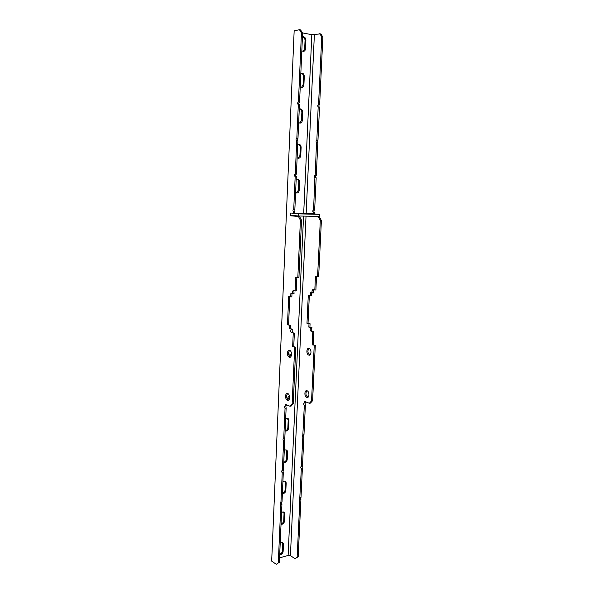 <?xml version="1.0" encoding="UTF-8"?>
<svg xmlns="http://www.w3.org/2000/svg" width="594" height="594" viewBox="0 0 594 594"><rect width="100%" height="100%" fill="white"/><g stroke="black" fill="none" stroke-linecap="round" stroke-linejoin="round"><path stroke-width="0.89" d="M281.044 524.153L282.098 524.235C283.472 523.752 284.274 522.69 284.481 521.049L284.801 514.025C284.741 512.511 284.058 511.828 282.751 511.969L281.549 512.622M281.059 523.819L281.348 523.782C282.729 523.299 283.524 522.237 283.732 520.596L284.043 513.587L283.531 511.969M300.237 86.88L301.514 87.481C302.903 87.437 303.705 86.531 303.913 84.756L304.277 76.507C304.202 74.569 303.43 73.426 301.945 73.077L300.831 73.322M301.47 87.474L303.066 84.86L303.437 76.626C303.363 74.688 302.591 73.545 301.106 73.196L301.091 73.196M290.377 357.098C288.194 355.056 287.956 352.814 289.672 350.356M289.612 350.341L289.664 350.356C292.322 351.121 291.921 358.308 289.285 357.217C286.642 356.474 286.984 349.354 289.612 350.341M288.595 400.17C286.39 398.218 286.07 395.99 287.644 393.495M287.711 393.518C290.288 394.334 290.095 401.292 287.533 400.341C284.882 399.703 284.972 392.515 287.615 393.488L287.711 393.518M299.272 104.603L299.183 104.566C298.559 103.556 298.685 102.725 299.569 102.079L302.591 33.167L301.448 32.945L299.465 29.7L294.156 30.851L294.119 31.601M297.757 140.837L297.631 140.785C296.97 139.768 297.089 138.944 297.98 138.32L299.458 104.626L298.047 104.418C297.416 103.415 297.549 102.584 298.433 101.93L299.569 102.079M297.98 138.32L296.844 138.216L298.322 104.485M296.272 176.596L296.094 176.537C295.404 175.52 295.508 174.703 296.406 174.109L297.869 140.845L296.495 140.681C295.842 139.664 295.953 138.84 296.844 138.216M296.406 174.109L295.285 174.042L296.733 140.741M301.529 220.233L298.945 277.517L297.824 277.554L300.408 220.211L301.529 220.233L299.599 216.543L290.563 215.815L290.681 213.023L294.691 213.298L294.75 211.895L293.458 211.813C292.738 210.781 292.835 209.979 293.733 209.407L294.854 209.437L296.302 176.596L294.966 176.477C294.282 175.453 294.386 174.636 295.285 174.042M293.733 209.407L295.173 176.529M294.75 211.895L294.579 211.843C293.867 210.863 293.948 210.053 294.817 209.437M293.57 213.268L293.629 211.865M291.676 215.845L291.699 215.392M298.574 213.87L319.542 214.352L319.438 216.439L298.478 215.986L298.574 213.87L291.795 213.12M299.599 216.543L290.563 215.815M300.408 220.211L298.47 216.52M296.852 277.368L296.243 290.904L295.136 290.956L295.745 277.16L297.824 277.554M294.171 290.748L293.05 291.03L293.072 290.518L295.136 290.956M291.981 293.74L291.84 296.852L290.733 296.911L290.882 293.503L294.037 293.889L293.941 290.993M294.06 293.377L292.864 293.406C292.062 292.345 292.129 291.557 293.05 291.03M292.924 293.941L292.946 293.429M286.286 404.752L286.241 405.791L285.15 405.962L285.224 404.321L290.013 406.259L291.105 406.096L293.243 403.623L295.79 347.29L293.748 346.673L294.349 333.175L292.315 332.603L292.337 332.098L291.194 332.18C290.355 331.103 290.407 330.323 291.335 329.826L292.441 329.737L292.463 329.224L290.444 328.668L290.592 325.304L287.474 324.844L288.706 296.458L290.733 296.911M288.573 324.755L289.798 296.703M290.592 325.304L287.474 324.844M290.444 328.668L289.337 328.757L289.486 325.386M292.463 329.224L289.337 328.757M291.335 329.826L291.357 329.321M292.337 332.098L292.144 329.759M292.315 332.603L291.209 332.699L291.231 332.187M294.349 333.175L291.209 332.699M293.748 346.673L292.642 346.777L293.243 333.271M295.79 347.29L292.642 346.777M293.243 403.623L292.151 403.794L294.683 347.401M290.013 406.259L292.151 403.794M271.74 559.548L271.673 561.137L276.314 564.3L279.373 562.214L281.92 504.172L280.851 504.432C280.056 503.378 280.041 502.628 280.791 502.168L282.016 501.967L283.308 472.527L282.232 472.757C281.422 471.703 281.422 470.945 282.209 470.485L283.412 470.3L284.719 440.496L283.635 440.696C282.811 439.634 282.818 438.869 283.65 438.409L284.816 438.238L286.137 408.078L285.811 405.858M286.137 408.078L285.053 408.241C284.207 407.172 284.229 406.407 285.105 405.94L285.15 405.962M283.732 438.439L285.053 408.241M284.719 440.496L284.333 438.327M282.328 470.53L283.635 440.696M283.308 472.527L282.885 470.411M280.947 502.227L282.232 472.757M281.92 504.172L281.459 502.101M278.311 562.525L280.851 504.432M282.41 493.146L282.707 493.109C284.088 492.656 284.882 491.602 285.098 489.961L285.41 482.863L284.816 481.118M282.395 493.414L283.457 493.525C284.838 493.072 285.64 492.025 285.848 490.377L286.167 483.264C286.108 481.727 285.417 481.006 284.095 481.125L282.907 481.741M279.729 554.143L280.004 554.091C281.385 553.586 282.18 552.509 282.388 550.883L282.699 543.948L282.261 542.448M279.715 554.536L280.747 554.588C282.128 554.076 282.922 552.999 283.138 551.366L283.442 544.431C283.39 542.938 282.714 542.285 281.415 542.456L280.212 543.131M303.207 51.396L304.67 48.864L305.041 40.518C304.967 38.543 304.18 37.363 302.688 36.962L302.539 36.947M301.819 50.742L303.118 51.388C304.507 51.381 305.309 50.49 305.516 48.708L305.888 40.347C305.813 38.372 305.026 37.192 303.534 36.791L302.428 37.006M299.74 123.092L301.492 120.411L301.856 112.273C301.797 110.454 301.069 109.363 299.673 108.984M298.671 122.564L299.925 123.114C301.314 123.032 302.116 122.112 302.324 120.352L302.688 112.207C302.613 110.306 301.849 109.207 300.378 108.895L299.257 109.177M298.032 158.256L299.933 155.517L300.289 147.483C300.252 145.782 299.584 144.736 298.285 144.327M297.126 157.804L298.366 158.301C299.755 158.182 300.549 157.254 300.757 155.502L301.121 147.46C301.047 145.597 300.289 144.535 298.834 144.268L297.705 144.58M296.339 192.983L298.396 190.177L298.752 182.247C298.723 180.665 298.114 179.663 296.911 179.232M295.597 192.597L296.822 193.05C298.21 192.894 299.005 191.951 299.213 190.214L299.569 182.269C299.502 180.442 298.745 179.418 297.304 179.195L296.168 179.544M298.039 216.402L298.002 215.949M293.577 215.555L293.458 216.001M297.23 216.335L297.186 215.874M291.023 356.407L289.991 353.987M291.491 355.004L289.657 353.994L288.602 354.41M287.214 398.804L289.285 395.485M287.451 399.205L289.62 397.668M285.15 430.687L285.469 430.665C286.857 430.271 287.652 429.247 287.86 427.583L288.187 420.314L287.385 418.317M285.142 430.836L286.241 431.006C287.622 430.62 288.417 429.588 288.632 427.925L288.951 420.649C288.892 419.045 288.194 418.273 286.843 418.317L285.662 418.881M283.761 462.31L284.838 462.451C286.226 462.028 287.021 460.989 287.236 459.333L287.555 452.145C287.496 450.571 286.798 449.829 285.462 449.91L284.281 450.497M283.769 462.102L284.081 462.073C285.462 461.649 286.256 460.61 286.471 458.954L286.791 451.774L286.1 449.903M302.428 32.885L311.82 34.69L320.857 33.858L322.854 37.051L319.646 104.633C318.748 105.264 318.622 106.074 319.253 107.069L319.342 107.113M300.43 497.542L300.898 499.569L299.859 499.821L297.156 556.972L298.188 556.667L295.129 558.731L290.421 555.665L288.12 555.42L279.566 557.907M309.088 348.344C306.415 347.386 306.059 354.38 308.739 355.101C311.412 356.162 311.835 349.101 309.14 348.359L309.088 348.344C307.343 350.757 307.566 352.97 309.793 354.989L308.739 355.101M307.061 390.77L306.964 390.741C304.284 389.798 304.18 396.859 306.868 397.475C309.467 398.396 309.674 391.557 307.061 390.77M306.964 390.741C305.331 393.213 305.65 395.404 307.915 397.312L306.868 397.475M300.898 499.569L298.188 556.667M311.427 216.261L319.438 216.959L318.354 216.936L320.307 220.56L317.567 276.849L315.466 276.462L314.813 290.006L312.726 289.582L312.704 290.087C311.761 290.6 311.694 291.379 312.503 292.419L312.563 292.946L310.491 292.515L310.335 295.864L308.279 295.426L306.972 323.307L309.006 323.834L308.85 327.146L310.9 327.688L310.877 328.192C309.934 328.682 309.882 329.447 310.729 330.502L310.744 331.007L312.808 331.563L312.169 344.839L315.303 345.337L312.6 400.683L311.546 400.846L309.37 403.281L304.514 401.396L304.388 402.992C303.504 403.452 303.482 404.202 304.328 405.249L302.843 434.905C301.997 435.365 301.99 436.115 302.821 437.154L301.321 466.439C300.512 466.899 300.519 467.641 301.336 468.673L299.807 497.601C299.042 498.054 299.064 498.797 299.859 499.821M299.963 497.653L301.002 497.408L302.376 468.451L301.336 468.673M301.44 466.483L302.48 466.26L303.868 436.961L302.821 437.154M301.952 466.372L302.376 468.451M302.925 434.934L303.972 434.741L305.383 405.086L304.328 405.249M303.489 434.83L303.868 436.961M304.44 403.007L305.487 402.843L305.539 401.796M305.049 402.91L305.383 405.086M309.37 403.281L310.424 403.118L312.6 400.683M314.233 345.441L311.546 400.846M312.169 344.839L315.303 345.337M312.808 331.563L313.87 331.474L313.231 344.728M310.744 331.007L313.87 331.474M310.766 330.509L311.835 330.42L311.805 330.917M310.877 328.192L311.947 328.096L311.969 327.606L310.9 327.688M311.642 328.126L311.835 330.42M308.85 327.146L311.969 327.606M309.006 323.834L310.075 323.752L309.912 327.056M306.972 323.307L310.075 323.752M309.333 295.649L308.034 323.225M310.335 295.864L311.404 295.805L311.553 292.738M312.563 292.946L313.632 292.894L313.662 292.389L312.585 292.441M312.704 290.087L313.781 289.798M313.55 290.05L313.662 292.389M314.813 290.006L315.882 289.954L316.528 276.656M317.567 276.849L318.644 276.811L321.391 220.582L320.307 220.56M319.438 216.959L321.391 220.582M310.35 216.238L318.354 216.936M311.538 213.588L294.698 213.12M322.854 37.051L321.755 36.835L318.555 104.492C317.656 105.123 317.523 105.94 318.161 106.935L316.869 140.087C315.963 140.696 315.845 141.506 316.513 142.501L315.206 175.237C314.293 175.824 314.189 176.618 314.887 177.628L313.565 209.949C312.652 210.514 312.555 211.301 313.283 212.31L313.387 213.736L310.454 213.669M313.387 213.736L314.464 213.766L314.53 212.385L313.454 212.362M313.565 209.949L314.649 209.979L316.179 177.747L315.095 177.68M314.605 209.979C313.721 210.588 313.639 211.375 314.36 212.34L314.53 212.385M315.206 175.237L316.29 175.304C315.384 175.891 315.273 176.685 315.971 177.688L316.149 177.74M316.751 142.56L317.842 142.664L316.29 175.304M316.869 140.087L317.961 140.191C317.055 140.8 316.936 141.602 317.597 142.605L317.731 142.649M318.436 106.994L319.527 107.135L317.961 140.191M318.555 104.492L319.646 104.633M298.433 101.93L301.448 32.945M279.373 562.214L276.314 564.3M299.465 29.7L300.616 29.923L302.591 33.167M295.129 558.731L297.156 556.972M321.755 36.835L319.758 33.643M303.994 213.684L306.459 213.877L303.994 213.684M319.542 214.352L311.531 213.699M290.674 213.201L290.585 215.295L298.478 215.986M284.481 521.049L283.732 520.596M284.043 513.587L284.801 514.025M303.913 84.756L303.066 84.86M303.437 76.626L304.277 76.507M285.41 482.863L286.167 483.264M285.848 490.377L285.098 489.961M282.699 543.948L283.442 544.431M283.138 551.366L282.388 550.883M305.041 40.518L305.888 40.347M305.516 48.708L304.67 48.864M301.856 112.273L302.688 112.207M302.324 120.352L301.492 120.411M300.289 147.483L301.121 147.46M300.757 155.502L299.933 155.517M298.752 182.247L299.569 182.269M299.213 190.214L298.396 190.177M288.187 420.314L288.951 420.649M288.632 427.925L287.86 427.583M287.236 459.333L286.471 458.954M286.791 451.774L287.555 452.145M311.82 34.69L303.69 213.335M303.564 216.097L288.12 555.42M271.673 561.137L294.156 30.851M290.421 555.665L306.029 216.149M306.155 213.394L314.367 34.742M282.098 524.235L281.348 523.782M301.945 73.077L301.106 73.196M290.369 357.105L289.285 357.217M288.565 400.185L287.533 400.341M299.183 104.566L298.047 104.418M297.631 140.785L296.495 140.681M296.094 176.537L294.966 176.477M294.579 211.843L293.458 211.813M293.978 293.347L292.864 293.406M292.3 332.083L291.194 332.18M283.457 493.525L282.707 493.109M280.747 554.588L280.004 554.091M303.534 36.791L302.688 36.962M300.378 108.895L299.799 108.947M286.241 431.006L285.469 430.665M284.838 462.451L284.081 462.073M310.729 330.502L311.791 330.405M312.503 292.419L313.573 292.367M313.283 212.31L314.36 212.34M314.887 177.628L315.971 177.688M316.513 142.501L317.597 142.605M318.161 106.935L319.253 107.069"/></g></svg>
